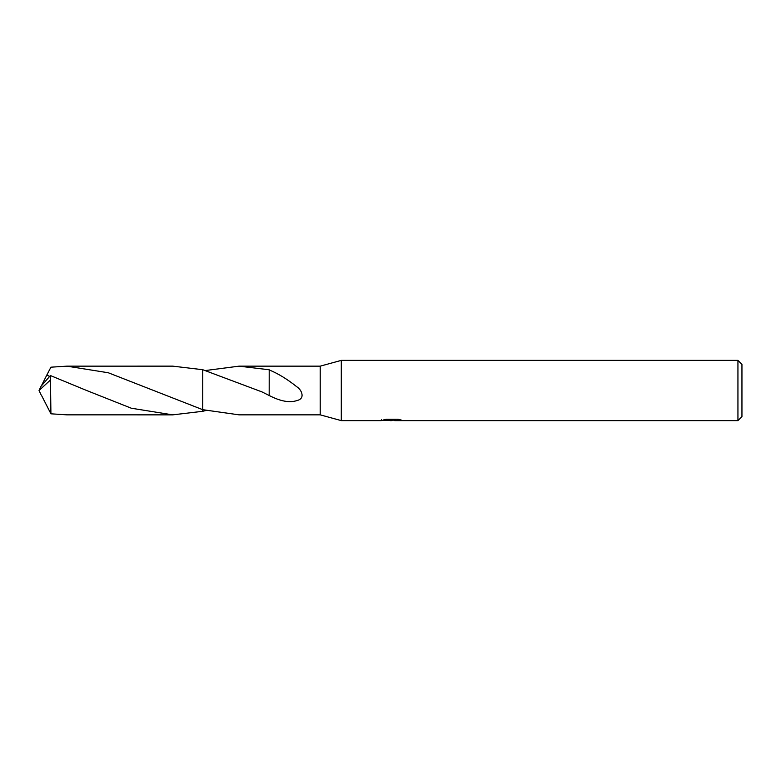 <?xml version="1.0" encoding="UTF-8"?>
<svg xmlns="http://www.w3.org/2000/svg" width="781" height="781" viewBox="0 0 781 781"><rect width="100%" height="100%" fill="white"/><g stroke="black" fill="none" stroke-linecap="round" stroke-linejoin="round"><path stroke-width="1.17" d="M381.46 419.553L381.255 420.627L341.297 420.627L320.21 414.848L320.21 366.152L341.297 360.373L737.938 360.373L741.95 364.395L741.95 416.605L737.938 420.627L394.698 420.627L394.581 419.602L396.084 419.26M341.297 420.627L341.297 360.373M394.581 420.149L388.001 420.324M391.506 420.627L390.08 420.627M737.938 420.627L737.938 360.373M381.46 420.559L392.706 420.051L383.08 420.051L386.214 419.26L398.095 419.26L401.541 420.149L394.581 420.608M320.21 414.848L239.084 414.848L202.738 409.693L202.738 369.706L172.718 366.143L66.941 366.152L108.325 372.771L202.728 409.693L202.728 369.706L262.045 391.935L269.181 395.498C280.496 401.356 289.771 403.025 297.034 400.526C305.498 398.642 301.827 389.846 296.741 386.722C287.174 379.088 277.987 373.494 269.181 369.921M205.901 370.477L239.084 366.152L320.21 366.152M239.084 366.152L269.201 369.774L269.181 395.137M392.706 419.26L392.706 420.051M205.901 410.523L202.728 411.294L202.728 369.696M269.22 383.364L269.201 369.93M86.652 390.5L50.404 375.544L50.921 413.813L66.941 414.848L172.718 414.857L131.335 408.229L86.652 390.5M202.728 411.294L172.718 414.857M50.404 375.534L41.061 386.244L39.05 390.5L50.404 380.044M49.515 376.422L46.85 374.997L50.921 367.187L66.941 366.152M41.588 395.537L50.921 413.813M41.588 385.463L46.85 374.997M41.061 394.756L39.05 390.5M392.706 419.622L394.581 419.622M260.669 391.32L262.055 391.925"/></g></svg>
